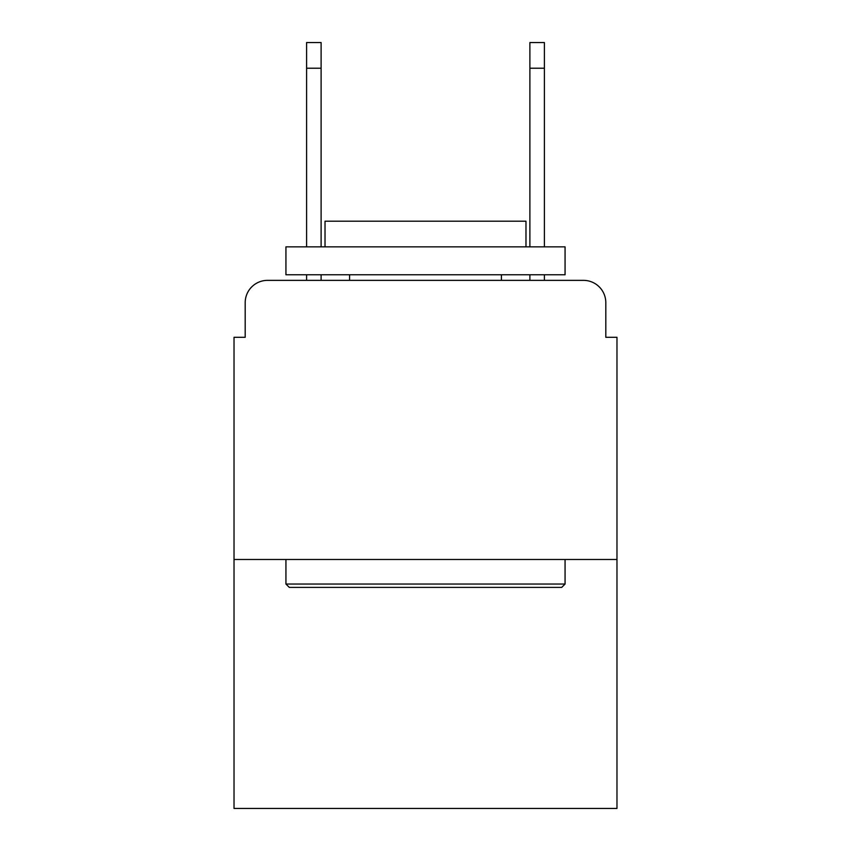 <?xml version="1.0" encoding="UTF-8"?>
<svg xmlns="http://www.w3.org/2000/svg" width="851" height="851" viewBox="0 0 851 851"><rect width="100%" height="100%" fill="white"/><g stroke="black" fill="none" stroke-linecap="round" stroke-linejoin="round"><path stroke-width="1.28" d="M245.194 302.69L245.194 337.294L245.194 302.69A22.328 22.328 0 0 1 267.522 280.362L306.594 280.362L306.594 274.777M616.975 559.479L234.025 559.479L234.025 808.45L616.975 808.45L616.975 337.294L605.806 337.294L605.806 302.69A22.328 22.328 0 0 0 583.478 280.362L267.522 280.362M234.025 559.479L234.025 337.294L245.194 337.294M321.114 274.777L321.114 280.362L338.411 280.362M512.589 280.362L529.886 280.362L529.886 274.777M544.406 274.777L544.406 280.362L583.478 280.362M605.806 337.294L605.806 302.69M561.713 587.392L289.287 587.392L285.936 584.041L565.064 584.041L561.713 587.392M285.936 246.864L565.064 246.864L565.064 274.777L285.936 274.777L285.936 246.864M525.982 246.864L525.982 221.186L325.018 221.186L325.018 246.864M285.936 559.479L285.936 584.041M565.064 559.479L565.064 584.041M349.58 274.777L349.58 280.362M501.42 274.777L501.42 280.362M306.594 246.864L306.594 42.55L321.114 42.55L321.114 246.864M529.886 246.864L529.886 42.55L544.406 42.55L544.406 246.864M306.594 68.229L321.114 68.229M544.406 68.229L529.886 68.229"/></g></svg>
